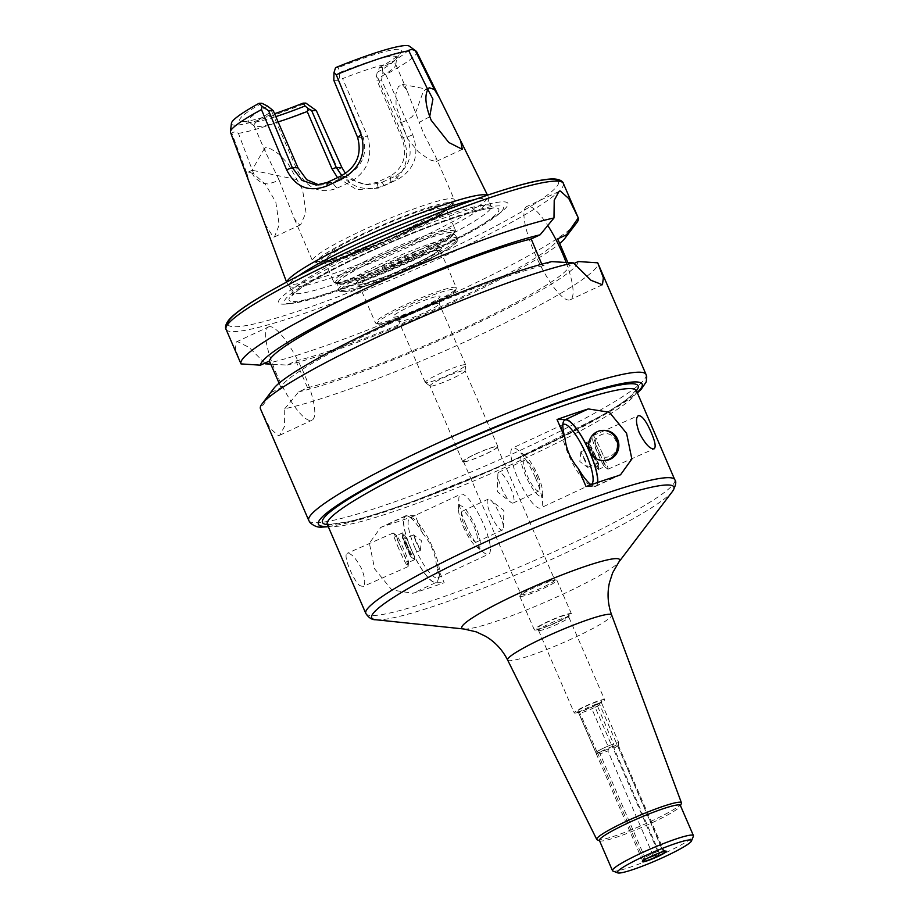 <?xml version="1.0" encoding="UTF-8"?>
<svg xmlns="http://www.w3.org/2000/svg" width="919" height="919" viewBox="0 0 919 919"><rect width="100%" height="100%" fill="white"/><g stroke="black" fill="none" stroke-linecap="round" stroke-linejoin="round"><path stroke-width="0.69" stroke-dasharray="4.59 3.45" d="M596.948 751.742L579.487 712.041L578.717 712.799L595.949 752.638L598.016 753.925L643.461 858.932L642.783 860.816L644.885 857.53L599.441 752.523L596.948 751.742A12.361 1.356 156.6 0 1 613.57 743.999L612.353 746.504L657.797 851.511L662.358 851.683L663.185 850.994L599.154 703.276L596.649 704.034L613.57 743.999M596.649 704.034A12.498 1.367 156.6 0 0 579.487 712.041L578.717 712.799A12.498 1.367 156.6 0 0 578.694 712.995A12.498 1.367 156.6 0 0 578.752 713.064A12.498 1.367 156.6 0 0 579.177 713.155A12.498 1.367 156.6 0 0 591.847 708.79L595.121 707.262L612.353 747.09L613.949 748.089L659.337 852.958M666.103 851.132A12.866 1.401 156.6 0 0 665.999 851.04A12.866 1.401 156.6 0 0 665.827 850.983A12.866 1.401 156.6 0 0 662.358 851.683L662.427 850.098L616.465 743.115A12.361 1.356 156.6 0 1 618.74 743.069A12.361 1.356 156.6 0 1 612.559 746.975M653.145 855.474L607.896 750.903L609.079 748.617L591.847 708.79M595.949 752.638A12.498 1.367 156.6 0 0 595.926 752.822A12.498 1.367 156.6 0 0 609.079 748.617M612.353 747.09A12.498 1.367 156.6 0 0 618.866 742.897A12.498 1.367 156.6 0 0 616.385 743.103M595.121 707.262A12.498 1.367 156.6 0 0 601.635 703.161A12.498 1.367 156.6 0 0 601.623 703.069A12.498 1.367 156.6 0 0 599.154 703.276M613.881 743.873A12.498 1.367 156.6 0 0 596.718 751.868M596.063 752.627A12.361 1.356 156.6 0 0 596.132 752.856A12.361 1.356 156.6 0 0 608.78 748.732M598.016 753.925A11.028 1.206 156.6 0 0 598.062 753.959A11.028 1.206 156.6 0 0 607.896 750.903M613.949 748.089A11.028 1.206 156.6 0 0 618.234 745.229A11.028 1.206 156.6 0 0 618.223 745.125A11.028 1.206 156.6 0 0 616.982 745.091M612.353 746.504A11.028 1.206 156.6 0 0 599.441 752.523M643.461 858.932A11.028 1.206 156.6 0 0 647.562 858.128M660.279 852.625A11.028 1.206 156.6 0 0 663.667 850.132A11.028 1.206 156.6 0 0 663.61 850.075A11.028 1.206 156.6 0 0 662.427 850.098M657.797 851.511A11.028 1.206 156.6 0 0 644.885 857.53M596.557 449.965C588.884 436.146 610.067 426.267 615.925 440.936C622.404 454.767 601.221 464.646 596.557 449.965M604.311 430.391A15.072 14.509 -90.2 0 0 591.124 451.631A15.072 14.509 -90.2 0 0 604.415 460.522M597.683 482.475A36.749 9.029 -115 0 1 595.742 486.323A36.749 9.029 -115 0 1 594.719 486.542L586.058 486.565M593.904 457.111A14.704 0.976 66.2 0 0 586.575 442.625A14.704 0.976 66.2 0 0 586.437 442.579A14.704 0.976 66.2 0 0 591.48 456.421A14.704 0.976 66.2 0 0 598.303 469.471A14.704 0.976 66.2 0 0 598.372 469.345A14.704 0.976 66.2 0 0 593.904 457.111M595.523 455.939A10.879 0.724 66.2 0 0 590.09 445.21A10.879 0.724 66.2 0 0 593.731 455.422A10.879 0.724 66.2 0 0 598.82 464.991A10.879 0.724 66.2 0 0 595.523 455.939M600.222 454.319A14.704 0.976 66.2 0 0 592.755 439.787A14.704 0.976 66.2 0 0 592.686 439.925A14.704 0.976 66.2 0 0 597.798 453.63A14.704 0.976 66.2 0 0 604.484 466.645A14.704 0.976 66.2 0 0 604.622 466.68A14.704 0.976 66.2 0 0 600.222 454.319M602.542 453.733A18.38 1.218 66.2 0 0 593.203 435.572A18.38 1.218 66.2 0 0 593.134 435.732A18.38 1.218 66.2 0 0 599.521 452.872A18.38 1.218 66.2 0 0 607.873 469.138A18.38 1.218 66.2 0 0 608.045 469.195A18.38 1.218 66.2 0 0 602.542 453.733M585.208 460.201L580.888 451.815L587.666 467.323L585.208 460.201M595.271 455.767L590.951 447.369L593.869 455.364L597.809 462.9L595.271 455.767M590.745 484.508A33.073 8.122 -115 0 1 588.964 484.233A33.073 8.122 -115 0 1 569.941 457.8A33.073 8.122 -115 0 1 561.923 426.232A33.073 8.122 -115 0 1 562.865 424.693M591.101 484.772A36.381 8.937 65 0 0 593.042 485.864A36.381 8.937 65 0 0 597.465 482.544M535.513 477.972A33.073 8.122 -115 0 1 542.405 503.428A33.073 8.122 -115 0 1 540.602 507.977A33.073 8.122 -115 0 1 519.258 481.43A33.073 8.122 -115 0 1 512.641 448.024A33.073 8.122 -115 0 1 517.294 449.563A33.073 8.122 -115 0 1 535.513 477.972M537.937 475.571A22.895 5.629 -115 0 1 542.715 493.193A22.895 5.629 -115 0 1 526.69 477.972A22.895 5.629 -115 0 1 525.335 455.904A22.895 5.629 -115 0 1 537.937 475.571M536.351 475.582A16.979 4.17 -115 0 1 538.959 490.976A16.979 4.17 -115 0 1 528 477.352A16.979 4.17 -115 0 1 524.611 460.212A16.979 4.17 -115 0 1 536.351 475.582M510.516 487.621A16.979 4.17 -115 0 1 513.124 503.026A16.979 4.17 -115 0 1 510.746 502.233A16.979 4.17 -115 0 1 502.176 489.402A16.979 4.17 -115 0 1 497.845 474.583A16.979 4.17 -115 0 1 498.776 472.251A16.979 4.17 -115 0 1 510.516 487.621M407.324 545.105A14.704 0.976 -113.8 0 1 402.855 532.871A14.704 0.976 -113.8 0 1 402.924 532.744A14.704 0.976 -113.8 0 1 409.748 545.794A14.704 0.976 -113.8 0 1 414.791 559.637A14.704 0.976 -113.8 0 1 414.653 559.591A14.704 0.976 -113.8 0 1 407.324 545.105M405.716 546.277A10.879 0.724 -113.8 0 1 402.407 537.224A10.879 0.724 -113.8 0 1 407.508 546.794A10.879 0.724 -113.8 0 1 411.138 557.006A10.879 0.724 -113.8 0 1 405.716 546.277M401.006 547.896A14.704 0.976 -113.8 0 1 396.606 535.536A14.704 0.976 -113.8 0 1 396.744 535.57A14.704 0.976 -113.8 0 1 403.43 548.586A14.704 0.976 -113.8 0 1 408.541 562.29A14.704 0.976 -113.8 0 1 408.473 562.428A14.704 0.976 -113.8 0 1 401.006 547.896M398.685 548.482A18.38 1.218 -113.8 0 1 393.183 533.02A18.38 1.218 -113.8 0 1 393.355 533.077A18.38 1.218 -113.8 0 1 401.706 549.344A18.38 1.218 -113.8 0 1 408.105 566.483A18.38 1.218 -113.8 0 1 408.025 566.644A18.38 1.218 -113.8 0 1 398.685 548.482M361.81 569.16C356.055 558.212 351.161 552.951 347.129 553.353L346.118 554.777C345.716 557.844 347.049 562.899 350.105 569.918C353.16 577.04 356.25 582.175 359.352 585.346L362.821 586.598C365.659 584.53 365.325 578.717 361.81 569.16M416.02 542.015L413.561 534.892L420.339 550.401L416.02 542.015M405.957 546.449L403.418 539.315L407.358 546.851L410.276 554.846L405.957 546.449M423.004 533.755A36.381 8.937 65 0 0 408.197 516.352A36.381 8.937 65 0 0 411.23 549.24A36.381 8.937 65 0 0 437.938 580.142A36.381 8.937 65 0 0 436.353 564.599C435.124 553.158 430.666 542.876 423.004 533.755L415.17 515.651A168.326 18.414 -23.4 0 1 383.878 526.231L380.696 527.46L369.381 543.198L374.642 568.884L391.873 589.987L412.895 593.283A168.326 18.414 156.6 0 0 444.187 582.703L436.353 564.599M415.02 547.885A33.073 8.122 65 0 0 437.892 577.833A33.073 8.122 65 0 0 439.305 575.983A33.073 8.122 65 0 0 431.287 544.416A33.073 8.122 65 0 0 412.263 517.983A33.073 8.122 65 0 0 409.943 517.868A33.073 8.122 65 0 0 415.02 547.885M465.715 524.244A33.073 8.122 65 0 0 483.934 552.652A33.073 8.122 65 0 0 488.586 554.191A33.073 8.122 65 0 0 481.981 520.774A33.073 8.122 65 0 0 460.637 494.238A33.073 8.122 65 0 0 458.822 498.787A33.073 8.122 65 0 0 465.715 524.244M463.291 526.644A22.895 5.629 65 0 0 475.904 546.311A22.895 5.629 65 0 0 474.537 524.244A22.895 5.629 65 0 0 458.512 509.023A22.895 5.629 65 0 0 463.291 526.644M464.876 526.633A16.979 4.17 65 0 0 476.616 542.003A16.979 4.17 65 0 0 473.228 524.864A16.979 4.17 65 0 0 462.268 511.24A16.979 4.17 65 0 0 464.876 526.633M490.712 514.594A16.979 4.17 65 0 0 502.452 529.964A16.979 4.17 65 0 0 503.382 527.632A16.979 4.17 65 0 0 499.051 512.813A16.979 4.17 65 0 0 490.493 499.982A16.979 4.17 65 0 0 488.104 499.189A16.979 4.17 65 0 0 490.712 514.594M415.17 515.651L406.508 515.674A36.749 9.029 65 0 0 405.486 515.892A36.749 9.029 65 0 0 411.965 551.136A36.749 9.029 65 0 0 435.526 582.726L444.187 582.703M463.509 462.004A19.115 2.091 -23.4 0 1 462.762 461.763A19.115 2.091 -23.4 0 1 479.477 452.251A19.115 2.091 -23.4 0 1 497.845 446.577A19.115 2.091 -23.4 0 1 483.314 455.123A19.115 2.091 -23.4 0 1 463.509 462.004M464.164 461.694A18.38 2.01 156.6 0 0 483.199 455.089A18.38 2.01 156.6 0 0 497.168 446.875A18.38 2.01 156.6 0 0 479.5 452.32A18.38 2.01 156.6 0 0 463.44 461.464A18.38 2.01 156.6 0 0 464.164 461.694M597.224 839.828A46.134 5.043 156.6 0 0 598.556 840.012A46.134 5.043 156.6 0 0 644.047 824.446A46.134 5.043 156.6 0 0 681.393 803.413M599.418 840.483A44.101 4.825 156.6 0 0 599.877 840.862A44.101 4.825 156.6 0 0 601.152 841.034A44.101 4.825 156.6 0 0 644.621 826.158A44.101 4.825 156.6 0 0 680.336 806.043A44.101 4.825 156.6 0 0 680.37 805.446M612.939 871.028A44.101 4.825 156.6 0 0 614.202 871.201A44.101 4.825 156.6 0 0 657.682 856.336A44.101 4.825 156.6 0 0 693.385 836.221M662.358 851.683A12.866 1.401 156.6 0 0 642.783 860.816M577.454 711.857A13.601 1.482 156.6 0 0 591.158 707.148A13.601 1.482 156.6 0 0 601.899 700.99A13.601 1.482 156.6 0 0 588.815 704.93A13.601 1.482 156.6 0 0 576.983 711.765A13.601 1.482 156.6 0 0 577.454 711.857M574.88 713.064A16.542 1.804 156.6 0 0 592.008 707.125A16.542 1.804 156.6 0 0 604.587 699.727A16.542 1.804 156.6 0 0 588.688 704.632A16.542 1.804 156.6 0 0 574.226 712.857A16.542 1.804 156.6 0 0 574.88 713.064M539.189 630.595A16.542 1.804 156.6 0 0 555.846 624.863A16.542 1.804 156.6 0 0 568.907 617.361A16.542 1.804 156.6 0 0 568.895 617.246A16.542 1.804 156.6 0 0 552.997 622.152A16.542 1.804 156.6 0 0 538.534 630.388A16.542 1.804 156.6 0 0 538.614 630.48A16.542 1.804 156.6 0 0 539.189 630.595M537.201 629.101A17.806 1.953 156.6 0 0 555.133 622.921A17.806 1.953 156.6 0 0 569.206 614.857A17.806 1.953 156.6 0 0 552.066 620.015A17.806 1.953 156.6 0 0 536.581 628.975A17.806 1.953 156.6 0 0 537.201 629.101M535.088 630.078A20.218 2.206 156.6 0 0 556.029 622.818A20.218 2.206 156.6 0 0 571.4 613.777A20.218 2.206 156.6 0 0 551.963 619.774A20.218 2.206 156.6 0 0 534.295 629.837A20.218 2.206 156.6 0 0 535.088 630.078M520.579 596.557A20.218 2.206 156.6 0 0 541.521 589.286A20.218 2.206 156.6 0 0 556.891 580.245A20.218 2.206 156.6 0 0 556.374 580.004A20.218 2.206 156.6 0 0 537.454 586.253A20.218 2.206 156.6 0 0 519.959 595.776A20.218 2.206 156.6 0 0 519.786 596.305A20.218 2.206 156.6 0 0 520.579 596.557M521.774 594.834A18.38 2.01 156.6 0 0 540.809 588.229A18.38 2.01 156.6 0 0 554.777 580.015A18.38 2.01 156.6 0 0 554.318 579.797A18.38 2.01 156.6 0 0 537.121 585.46A18.38 2.01 156.6 0 0 521.211 594.122A18.38 2.01 156.6 0 0 521.05 594.604A18.38 2.01 156.6 0 0 521.774 594.834M430.701 386.175A19.115 2.091 -23.4 0 1 430.046 386.049A19.115 2.091 -23.4 0 1 429.954 385.946A19.115 2.091 -23.4 0 1 446.668 376.434A19.115 2.091 -23.4 0 1 465.037 370.759A19.115 2.091 -23.4 0 1 465.048 370.897A19.115 2.091 -23.4 0 1 449.954 379.558A19.115 2.091 -23.4 0 1 430.701 386.175M426.106 382.741A22.056 2.412 -23.4 0 1 425.348 382.591A22.056 2.412 -23.4 0 1 425.244 382.465A22.056 2.412 -23.4 0 1 444.52 371.494A22.056 2.412 -23.4 0 1 465.726 364.946A22.056 2.412 -23.4 0 1 465.738 365.107A22.056 2.412 -23.4 0 1 448.323 375.101A22.056 2.412 -23.4 0 1 426.106 382.741M399.604 321.489A22.056 2.412 -23.4 0 1 398.846 321.34A22.056 2.412 -23.4 0 1 398.743 321.213A22.056 2.412 -23.4 0 1 418.019 310.243A22.056 2.412 -23.4 0 1 439.213 303.707A22.056 2.412 -23.4 0 1 439.236 303.856A22.056 2.412 -23.4 0 1 421.81 313.85A22.056 2.412 -23.4 0 1 399.604 321.489M393.86 317.193A25.721 2.814 156.6 0 0 419.776 308.279A25.721 2.814 156.6 0 0 440.098 296.619A25.721 2.814 156.6 0 0 415.354 304.074A25.721 2.814 156.6 0 0 392.976 317.009A25.721 2.814 156.6 0 0 393.86 317.193M566.138 262.478A51.453 12.636 -115 0 1 570.262 299.766A51.453 12.636 -115 0 1 537.064 258.48A51.453 12.636 -115 0 1 526.782 206.511A51.453 12.636 -115 0 1 528.207 206.201A51.453 12.636 -115 0 1 547.735 225.442M567.896 262.581L569.321 265.694L573.927 263.546M551.71 261.628L542.796 265.786L541.785 264.178M273.713 388.53A166.592 18.219 156.6 0 0 272.116 391.999L260.456 408.817L269.91 428.105L278.239 435.572L279.755 435.215L284.522 426.427L284.752 408.737A183.754 20.103 156.6 0 0 478.397 335.699A183.754 20.103 156.6 0 0 597.729 262.834M542.796 265.786A156.931 17.162 156.6 0 0 382.97 326.911A156.931 17.162 156.6 0 0 281.019 387.841L272.116 391.999M279.1 383.166L281.019 387.841M296.665 179.55L252.208 170.268L251.542 172.117L254.574 177.482L261.812 183.076L267.934 183.995L274.448 182.031L278.928 179.607L265.327 151.715L264.695 148.074L266.096 147.465L271.266 149.119L278.974 154.208L288.187 163.881L302.569 189.647L305.993 212.461L300.685 224.695L299.628 224.948L294.356 218.802L278.928 179.607M264.821 224.006L273.437 237.159L274.482 236.907L279.192 224.937L275.815 202.123L265.419 184.317L253.69 173.817L238.423 133.324C235.586 131.589 233.403 131.601 231.864 133.347L247.062 173.829L248.601 171.933L253.69 173.817M247.062 173.829L249.026 181.801M429.655 116.77L419.282 122.376L406.991 90.418L402.177 84.284L398.341 86.754L395.928 93.922L396.1 105.926L401.546 122.434L406.221 120.596L412.126 116.759L416.25 111.061L423.062 92.141L425.577 89.43L427.829 89.488M337.503 177.62L356.744 189.659L378.329 188.085L390.851 182.249C406.554 172.129 410.552 156.667 402.832 135.863L378.008 78.494A77.173 8.443 156.6 0 0 395.802 64.962A77.173 8.443 156.6 0 0 395.733 64.399A77.173 8.443 156.6 0 0 342.603 78.609L367.428 135.978C373.505 156.827 367.531 172.29 349.519 182.387L336.997 188.223C319.697 194.598 306.245 188.188 296.619 168.993L271.794 111.624A77.173 8.443 156.6 0 0 254.069 125.708A77.173 8.443 156.6 0 0 254.425 126.133A77.173 8.443 156.6 0 0 257.09 126.673A77.173 8.443 156.6 0 0 278.124 121.917M401.546 122.434L407.416 138.585L418.455 151.911L429.552 159.78L436.111 161.549L436.02 157.505L423.51 133.255L419.282 122.376M345.51 173.404L356.423 181.916L369.966 184.891L382.028 182.318L395.595 176C409.667 167.12 413.516 154.162 407.117 137.149L381.534 80.148L382.867 72.475L385.75 74.577A101.435 11.097 156.6 0 0 416.675 51.74M382.867 72.475L382.293 67.489A97.196 10.626 156.6 0 0 409.46 46.237M230.497 132.313A101.435 11.097 156.6 0 0 231.864 133.347M231.427 123.284A97.196 10.626 156.6 0 0 305.878 103.112M238.423 133.324A101.435 11.097 156.6 0 0 311.013 109.43L310.875 106.041M286.923 281.903A109.522 11.981 156.6 0 0 286.912 283.029A109.522 11.981 156.6 0 0 287.165 283.454A109.522 11.981 156.6 0 0 291.231 284.465A109.522 11.981 156.6 0 0 402.97 245.867A109.522 11.981 156.6 0 0 488.069 196.517A109.522 11.981 156.6 0 0 487.932 196.046A109.522 11.981 156.6 0 0 487.104 195.276M385.75 74.577L412.711 134.76C419.765 154.001 414.963 168.797 398.318 179.125L384.234 185.695C364.119 192.485 348.738 187.12 338.077 169.567L311.013 109.43M381.534 80.148L376.859 80.171L401.523 137.161C407.933 154.231 404.257 167.178 390.518 176.011L390.851 182.249M382.293 67.489L379.547 67.501L377.169 72.383L376.399 76.782L376.859 80.171M378.008 78.494L376.399 76.782M398.318 179.125L395.595 176L390.518 176.011L376.951 182.341L378.329 188.085M384.234 185.695L382.028 182.318L376.951 182.341L364.717 184.891L341.811 175.621M271.794 111.624L271.404 108.706M267.601 106.122A80.849 8.845 156.6 0 0 248.555 121.813A80.849 8.845 156.6 0 0 250.209 122.319A80.849 8.845 156.6 0 0 275.826 116.61M318.824 184.903L321.374 185.041L332.161 182.49L336.997 188.223M327.084 182.502L332.161 182.49L345.716 176.161L349.519 182.387M340.639 176.184L345.716 176.161C361.971 167.35 367.784 154.381 363.154 137.287L338.491 80.298L339.616 76.909L342.603 78.609M377.169 72.383A80.849 8.845 156.6 0 0 395.905 59.276A80.849 8.845 156.6 0 0 396.663 57.713A80.849 8.845 156.6 0 0 339.708 72.498L338.284 67.638L335.538 67.638M339.616 76.909L339.708 72.498M338.491 80.298L333.815 80.309M261.869 103.261A88.201 9.649 156.6 0 0 241.973 121.457A88.201 9.649 156.6 0 0 274.563 113.692M379.547 67.501A88.201 9.649 156.6 0 0 400.914 52.682A88.201 9.649 156.6 0 0 338.284 67.638M269.91 326.636A51.453 12.636 65 0 0 268.474 326.946A51.453 12.636 65 0 0 278.756 378.915A51.453 12.636 65 0 0 311.955 420.213A51.453 12.636 65 0 0 302.879 370.885A51.453 12.636 65 0 0 269.91 326.636M284.752 408.737L298.629 391.908L307.543 387.749L295.941 360.937L287.027 365.084L270.841 364.142M264.81 363.166L249.083 347.405L237.619 341.696L236.275 341.971L235.379 348.944L241.019 363.913M298.836 275.654A108.419 11.855 156.6 0 0 289.336 285.843A108.419 11.855 156.6 0 0 289.554 286.2A108.419 11.855 156.6 0 0 293.586 287.199A108.419 11.855 156.6 0 0 404.188 248.992A108.419 11.855 156.6 0 0 488.437 200.135A108.419 11.855 156.6 0 0 488.334 199.733A108.419 11.855 156.6 0 0 474.399 199.676M289.324 303.488A119.125 13.027 156.6 0 0 293.333 303.201A119.125 13.027 156.6 0 0 399.156 266.648A119.125 13.027 156.6 0 0 498.236 214.529A119.125 13.027 156.6 0 0 394.642 240.227A119.125 13.027 156.6 0 0 289.324 303.488M283.477 304.2A124.961 13.67 156.6 0 0 287.681 303.89A124.961 13.67 156.6 0 0 398.685 265.557A124.961 13.67 156.6 0 0 502.613 210.888A124.961 13.67 156.6 0 0 393.952 237.837A124.961 13.67 156.6 0 0 283.477 304.2M265.315 363.832A183.754 20.103 156.6 0 0 443.28 297.997A183.754 20.103 156.6 0 0 576.73 222.777M287.027 365.084A166.592 18.219 156.6 0 0 435.997 309.99A166.592 18.219 156.6 0 0 559.637 243.558M295.941 360.937A156.931 17.162 156.6 0 0 455.767 299.812A156.931 17.162 156.6 0 0 557.707 238.871M307.543 387.749A156.931 17.162 156.6 0 0 467.369 326.636A156.931 17.162 156.6 0 0 569.321 265.694M298.629 391.908A166.592 18.219 156.6 0 0 469.965 326.624A166.592 18.219 156.6 0 0 578.235 261.547M340.076 284.362A63.216 6.915 156.6 0 0 405.566 261.639A63.216 6.915 156.6 0 0 453.63 233.369A63.216 6.915 156.6 0 0 453.526 233.185A63.216 6.915 156.6 0 0 392.873 252.128A63.216 6.915 156.6 0 0 337.549 283.374A63.216 6.915 156.6 0 0 337.606 283.569A63.216 6.915 156.6 0 0 340.076 284.362M327.302 262.007A66.157 7.237 156.6 0 0 392.516 239.698A66.157 7.237 156.6 0 0 446.083 209.521A66.157 7.237 156.6 0 0 446.129 208.636A66.157 7.237 156.6 0 0 382.545 228.268A66.157 7.237 156.6 0 0 324.706 261.18A66.157 7.237 156.6 0 0 325.395 261.754A66.157 7.237 156.6 0 0 327.302 262.007M324.487 260.893A68.362 7.478 156.6 0 0 391.885 237.849A68.362 7.478 156.6 0 0 447.231 206.672A68.362 7.478 156.6 0 0 381.58 226.028A68.362 7.478 156.6 0 0 322.523 260.628A68.362 7.478 156.6 0 0 324.487 260.893M594.719 486.542L617.35 475.985M327.279 524.37A168.326 18.414 156.6 0 0 333.873 526.472A168.326 18.414 156.6 0 0 508.253 465.967A168.326 18.414 156.6 0 0 636.235 390.678M365.819 613.455A168.326 18.414 156.6 0 0 372.425 615.558A168.326 18.414 156.6 0 0 546.794 555.042A168.326 18.414 156.6 0 0 674.776 479.752M435.526 582.726L412.895 593.283M406.508 515.674L383.878 526.231M327.359 524.565A172.002 18.817 156.6 0 0 329.197 524.623A172.002 18.817 156.6 0 0 491.137 469.977A172.002 18.817 156.6 0 0 636.316 390.874M375.848 619.751A164.65 18.012 156.6 0 0 378.168 619.854A164.65 18.012 156.6 0 0 534.341 567.034A164.65 18.012 156.6 0 0 672.513 491.366M463.969 629.01A86.007 9.408 156.6 0 0 465.175 629.055A86.007 9.408 156.6 0 0 546.759 601.474A86.007 9.408 156.6 0 0 618.935 561.946M507.621 660.026A56.679 6.203 156.6 0 0 509.827 660.704A56.679 6.203 156.6 0 0 568.401 640.382A56.679 6.203 156.6 0 0 611.663 614.995M328.117 526.323A176.414 19.299 156.6 0 0 487.966 471.884A176.414 19.299 156.6 0 0 637.074 392.62M308.761 520.441A183.754 20.103 156.6 0 0 315.964 522.739A183.754 20.103 156.6 0 0 506.323 456.674A183.754 20.103 156.6 0 0 646.046 374.481M315.585 261.823A77.173 8.443 156.6 0 0 395.538 234.081A77.173 8.443 156.6 0 0 454.216 199.561A77.173 8.443 156.6 0 0 380.041 222.467A77.173 8.443 156.6 0 0 312.552 260.858A77.173 8.443 156.6 0 0 315.585 261.823M341.891 167.557L338.077 169.567M402.832 135.863L401.523 137.161L407.117 137.149L412.711 134.76M297.928 167.695L296.619 168.993M357.56 137.31L363.154 137.287L367.428 135.978M296.412 293.735A108.419 11.855 156.6 0 0 408.725 254.758A108.419 11.855 156.6 0 0 491.16 206.27A108.419 11.855 156.6 0 0 386.945 238.435A108.419 11.855 156.6 0 0 292.162 292.38A108.419 11.855 156.6 0 0 296.412 293.735M293.563 301.512A114.301 12.498 156.6 0 0 470.804 231.186A114.301 12.498 156.6 0 0 417.571 231.37A114.301 12.498 156.6 0 0 293.563 301.512M227.866 324.189A180.078 19.701 156.6 0 0 235.046 326.785A180.078 19.701 156.6 0 0 423.096 261.364A180.078 19.701 156.6 0 0 558.35 181.169M226.063 329.347A183.754 20.103 156.6 0 0 233.265 331.633A183.754 20.103 156.6 0 0 423.625 265.58A183.754 20.103 156.6 0 0 563.347 183.386M379.007 324.12A42.63 4.664 156.6 0 0 445.118 297.894A42.63 4.664 156.6 0 0 425.267 297.951A42.63 4.664 156.6 0 0 379.007 324.12M377.146 323.373A44.101 4.825 156.6 0 0 422.832 307.52A44.101 4.825 156.6 0 0 456.364 287.796A44.101 4.825 156.6 0 0 413.975 300.881A44.101 4.825 156.6 0 0 375.411 322.822A44.101 4.825 156.6 0 0 377.146 323.373M361.156 286.429A44.101 4.825 156.6 0 0 406.841 270.577A44.101 4.825 156.6 0 0 440.373 250.853A44.101 4.825 156.6 0 0 397.984 263.937A44.101 4.825 156.6 0 0 359.421 285.878A44.101 4.825 156.6 0 0 361.156 286.429M357.411 284.959A47.041 5.146 156.6 0 0 430.356 256.01A47.041 5.146 156.6 0 0 408.45 256.079A47.041 5.146 156.6 0 0 357.411 284.959M343.028 291.656A63.411 6.938 156.6 0 0 441.361 252.645A63.411 6.938 156.6 0 0 411.827 252.748A63.411 6.938 156.6 0 0 343.028 291.656M341.041 290.553A64.835 7.088 156.6 0 0 409.081 266.855A64.835 7.088 156.6 0 0 457.398 238.067A64.835 7.088 156.6 0 0 395.193 257.492A64.835 7.088 156.6 0 0 338.445 289.542A64.835 7.088 156.6 0 0 341.041 290.553M340.007 284.201A63.216 6.915 156.6 0 0 405.497 261.478A63.216 6.915 156.6 0 0 453.561 233.208A63.216 6.915 156.6 0 0 392.804 251.967A63.216 6.915 156.6 0 0 337.537 283.408A63.216 6.915 156.6 0 0 340.007 284.201M338.135 283.466A64.686 7.076 156.6 0 0 438.443 243.673A64.686 7.076 156.6 0 0 408.312 243.765A64.686 7.076 156.6 0 0 338.135 283.466M336.262 282.719A66.157 7.237 156.6 0 0 404.797 258.94A66.157 7.237 156.6 0 0 455.1 229.348A66.157 7.237 156.6 0 0 391.517 248.98A66.157 7.237 156.6 0 0 333.677 281.903A66.157 7.237 156.6 0 0 336.262 282.719M319.33 263.305A74.244 8.122 156.6 0 0 434.446 217.631A74.244 8.122 156.6 0 0 399.868 217.746A74.244 8.122 156.6 0 0 319.33 263.305M642.668 860.908L578.373 712.328M578.694 712.995L595.926 752.822M601.623 703.069L618.866 742.897M598.062 753.959L596.132 752.856M618.234 745.229L618.74 743.069M618.223 745.125L663.667 850.132M663.61 850.075L665.827 850.983M595.742 486.323L620.543 474.755M590.09 445.21L586.575 442.625M598.82 464.991L598.372 469.345M598.303 469.471L604.622 466.68M586.437 442.579L592.755 439.787M604.484 466.645L607.873 469.138M592.686 439.925L593.134 435.732M608.045 469.195L654.098 448.863M593.203 435.572L638.406 415.618M580.854 451.895L579.843 461.556L587.666 467.323M587.746 467.346L597.809 462.9M580.888 451.815L590.951 447.369M588.964 484.233L593.042 485.864M561.923 426.232L563.29 422.074M563.336 424.383L512.641 448.024M591.285 484.347L540.602 507.977M525.335 455.904L517.294 449.563M542.715 493.193L542.405 503.428M524.611 460.212L498.776 472.251M538.959 490.976L513.124 503.026M497.845 474.583L497.34 491.654L510.746 502.233M411.138 557.006L414.653 559.591M402.407 537.224L402.855 532.871M402.924 532.744L396.606 535.536M414.791 559.637L408.473 562.428M396.744 535.57L393.355 533.077M408.541 562.29L408.105 566.483M393.183 533.02L347.129 553.353M408.025 566.644L362.821 586.598M420.374 550.32L421.384 540.659L413.561 534.892M413.481 534.869L403.418 539.315M420.339 550.401L410.276 554.846M412.263 517.983L408.197 516.352M439.305 575.983L437.938 580.142M437.892 577.833L488.586 554.191M409.943 517.868L460.637 494.238M475.904 546.311L483.934 552.652M458.512 509.023L458.822 498.787M476.616 542.003L502.452 529.964M462.268 511.24L488.104 499.189M503.382 527.632L503.888 510.562L490.493 499.982M405.486 515.892L380.684 527.46M636.12 389.989L630.101 396.571C607.999 416.031 516.317 461.683 437.674 492.044C399.087 507.024 368.978 516.972 347.325 521.877L330.633 524.301L326.854 523.819M601.635 703.161L601.899 700.99M578.752 713.064L576.983 711.765M538.534 630.388L574.226 712.857M568.895 617.246L604.587 699.727M568.907 617.361L569.206 614.857M538.614 630.48L536.581 628.975M519.786 596.305L534.295 629.837M556.891 580.245L571.4 613.777M521.211 594.122L519.959 595.776M554.318 579.797L556.374 580.004M463.44 461.464L521.05 594.604M497.168 446.875L554.777 580.015M497.845 446.577L465.037 370.759M462.762 461.763L429.954 385.946M465.048 370.897L465.738 365.107M430.046 386.049L425.348 382.591M465.726 364.946L439.213 303.707M425.244 382.465L398.743 321.213M439.236 303.856L440.098 296.619M398.846 321.34L392.976 317.009M558.982 191.497L526.782 206.511M602.462 284.752L570.262 299.766M264.695 148.074L251.68 170.739M252.208 170.256L248.601 171.933M300.685 224.695L274.482 236.918M402.177 84.272L427.105 89.223M254.069 125.708L265.327 151.715M294.356 218.802L312.552 260.858L318.181 263.558L329.324 261.697C343.005 258.147 360.857 251.726 382.878 242.455C408.737 231.404 428.828 221.41 443.165 212.473C451.16 206.821 454.664 203.938 453.676 203.811L454.216 199.561L436.02 157.505M395.733 64.399L406.991 90.418M429.173 87.742L425.577 89.419M462.314 149.338L436.111 161.549M286.567 282.099L286.912 283.029M487.495 195.15L487.932 196.046M254.425 126.133L248.555 121.813M395.802 64.962L396.663 57.713M316.125 185.087L321.374 185.064M364.717 184.926L369.966 184.903M250.209 122.319L241.973 121.457M395.905 59.276L400.914 52.682M279.755 435.227L311.955 420.213M236.275 341.96L268.474 326.946M488.437 200.135L488.069 196.517M289.554 286.2L287.165 283.454M289.336 285.843L292.162 292.38L292.242 295.504L298.193 290.186C310.105 281.559 330.518 270.37 359.432 256.619C388.255 243.087 416.146 231.462 443.13 221.743C464.669 214.116 479.982 209.739 489.069 208.602L493.377 208.464L491.16 206.27L488.334 199.733M498.236 214.529L502.613 210.888M293.333 303.201L287.681 303.89M328.29 526.713L344.234 523.796L397.904 507.472L504.669 464.589L611.64 410.575L637.246 393.01M456.364 287.796L455.709 290.53C455.744 291.782 448.851 296.01 435.009 303.224C413.895 313.781 384.716 324.66 378.433 324.246L375.411 322.822L359.421 285.878L358.146 284.672L364.429 283.672L388.243 275.574L419.156 261.881C428.932 256.987 435.549 253.162 438.983 250.416L440.362 249.095L440.373 250.853L456.364 287.796M453.526 233.185L457.398 238.067L457.134 241.513C456.019 243.42 450.907 247.82 431.631 257.894L394.768 274.919C367.623 285.981 350.185 291.61 342.442 291.794C339.077 291.231 337.744 290.484 338.445 289.542L337.606 283.569M337.537 283.408L346.543 282.053C354.585 280.088 365.302 276.504 378.674 271.312L424.796 250.887C437.662 244.397 446.439 239.25 451.103 235.459L453.63 233.369M446.129 208.636L455.1 229.348C453.779 231.485 459.569 228.486 449.035 237.148C428.334 252.782 345.257 286.383 337.56 283.592L333.677 281.903L324.706 261.18M446.083 209.521L447.231 206.672M325.395 261.754L322.523 260.628"/><path stroke-width="1.38" d="M659.337 852.958L657.751 856.232L653.145 855.474M647.562 858.128A11.028 1.206 156.6 0 0 653.34 855.911M659.382 853.096A11.028 1.206 156.6 0 0 660.279 852.625M642.484 861.356A12.866 1.401 156.6 0 0 657.751 856.232A12.866 1.401 156.6 0 0 666.103 851.132M589.906 451.631A15.072 14.509 -90.2 0 0 617.66 445.416A15.072 14.509 -90.2 0 0 603.094 430.391A15.072 14.509 -90.2 0 0 589.906 451.631M603.197 460.534L604.415 460.522A15.072 14.509 -90.2 0 0 618.878 445.405A15.072 14.509 -90.2 0 0 604.311 430.391L603.094 430.391M597.465 482.544A36.381 8.937 65 0 0 589.998 452.975A36.381 8.937 65 0 0 563.29 422.074A36.381 8.937 65 0 0 564.875 437.616L557.04 419.512L565.713 419.489A36.749 9.029 -115 0 1 586.23 444.739A36.749 9.029 -115 0 1 597.683 482.475M557.04 419.512A168.326 18.414 -23.4 0 1 588.332 408.932L609.354 412.229L626.586 433.331L631.847 459.018L620.543 474.755L617.35 475.985A168.326 18.414 156.6 0 0 586.058 486.565L578.223 468.46A36.381 8.937 65 0 0 591.101 484.772M639.417 433.056C635.914 423.498 635.569 417.685 638.406 415.618C641.967 415.445 646.206 420.994 651.123 432.298C655.167 441.568 656.155 447.093 654.098 448.863C650.066 449.265 645.172 444.003 639.417 433.056M562.865 424.693A33.073 8.122 -115 0 1 563.336 424.383A33.073 8.122 -115 0 1 586.207 454.331A33.073 8.122 -115 0 1 591.285 484.347A33.073 8.122 -115 0 1 590.745 484.508M578.223 468.46C570.561 459.339 566.115 449.058 564.875 437.616M680.474 805.687L681.393 803.413A46.134 5.043 156.6 0 0 681.438 802.815A46.134 5.043 156.6 0 0 637.085 816.474A46.134 5.043 156.6 0 0 596.764 839.461A46.134 5.043 156.6 0 0 597.224 839.828L599.521 840.724M691.467 840.977L693.385 836.221A44.101 4.825 156.6 0 0 693.431 835.624L680.37 805.446A44.101 4.825 156.6 0 0 637.981 818.53A44.101 4.825 156.6 0 0 599.418 840.483L612.479 870.649A44.101 4.825 156.6 0 0 612.939 871.028L617.717 872.889A40.425 4.423 156.6 0 0 618.889 873.05A40.425 4.423 156.6 0 0 658.739 859.414A40.425 4.423 156.6 0 0 691.467 840.977A40.425 4.423 156.6 0 0 652.651 852.43A40.425 4.423 156.6 0 0 617.717 872.889M693.431 835.624A44.101 4.825 156.6 0 0 651.031 848.708A44.101 4.825 156.6 0 0 612.479 870.649M642.898 861.85A13.096 1.436 156.6 0 0 657.051 856.887A13.096 1.436 156.6 0 0 666.309 851.189A13.096 1.436 156.6 0 0 654.891 854.727A13.096 1.436 156.6 0 0 642.68 861.137A13.096 1.436 156.6 0 0 642.381 861.54A13.096 1.436 156.6 0 0 642.898 861.85M547.735 225.442A51.453 12.636 -115 0 1 566.138 262.478M541.785 264.178L531.193 238.963L540.108 234.804L553.985 217.987L554.214 200.285L558.982 191.497L560.498 191.152L568.827 198.607L578.281 217.906L566.621 234.724L557.707 238.871L567.896 262.581M573.927 263.546L578.235 261.547L597.718 262.811L603.358 277.768L602.462 284.752L591.02 280.318L573.422 262.891L551.71 261.628A166.592 18.219 156.6 0 0 390.793 322.109A166.592 18.219 156.6 0 0 273.713 388.53L262.007 403.935A183.754 20.103 156.6 0 0 260.445 408.794A183.754 20.103 156.6 0 0 260.456 408.817M637.246 393.01L641.083 389.461L646.218 381.902L646.735 376.905L646.046 374.481L597.729 262.834A183.754 20.103 156.6 0 0 597.718 262.811M573.422 262.891A183.754 20.103 156.6 0 0 395.457 328.715A183.754 20.103 156.6 0 0 262.007 403.935M531.193 238.963A156.931 17.162 156.6 0 0 371.368 300.088A156.931 17.162 156.6 0 0 269.416 361.018L279.1 383.166M540.108 234.804A166.592 18.219 156.6 0 0 368.772 300.099A166.592 18.219 156.6 0 0 260.502 365.176L269.416 361.018M553.985 217.987A183.754 20.103 156.6 0 0 360.34 291.013A183.754 20.103 156.6 0 0 241.008 363.89A183.754 20.103 156.6 0 0 241.019 363.913L260.502 365.176M434.446 89.534L429.173 87.742L427.806 89.557L408.806 50.844C410.173 49.178 412.355 49.166 415.365 50.821L434.446 89.534L439.535 98.023L416.675 51.74A101.435 11.097 156.6 0 0 416.238 51.234L409.46 46.237A97.196 10.626 156.6 0 0 335.538 67.638L333.988 72.635L333.815 80.309L357.56 137.31C362.212 154.323 356.572 167.281 340.639 176.184L327.084 182.502L316.125 185.064L302.075 180.434L292.345 167.718L268.601 110.717L261.984 106.202L261.478 109.591A101.435 11.097 156.6 0 0 230.428 131.635A101.435 11.097 156.6 0 0 230.497 132.313L286.567 282.099M427.829 89.488L432.929 99.091L429.655 116.77M278.124 121.917A77.173 8.443 156.6 0 0 307.199 111.509L332.023 168.878L337.503 177.62M416.238 51.234A101.435 11.097 156.6 0 0 415.365 50.821M408.806 50.844A101.435 11.097 156.6 0 0 336.216 74.738L333.988 72.635M261.984 106.202L259.135 103.273A97.196 10.626 156.6 0 0 231.427 123.284L230.428 131.635M275.826 116.61A80.849 8.845 156.6 0 0 305.074 105.995L303.144 103.123L305.878 103.112L316.308 110.567L341.891 167.557L345.51 173.404M439.535 98.023L460.603 140.687L462.314 149.326L448.782 142.468L431.229 120.332C425.566 106.282 424.429 96.024 427.806 89.557M261.478 109.591L286.59 169.739C295.447 187.292 308.968 192.668 327.175 185.879L341.259 179.32C359.823 168.958 366.486 154.162 361.224 134.932L336.216 74.738M487.104 195.276A109.522 11.981 156.6 0 0 382.695 228.601A109.522 11.981 156.6 0 0 286.923 281.903M268.601 110.717L273.265 110.705L297.928 167.695L306.67 179.653L318.824 184.903M259.135 103.273L261.869 103.261L267.601 106.122L273.265 110.705M341.811 175.621L336.308 167.568L311.644 110.579L308.187 108.591L307.199 111.509M308.187 108.591L305.074 105.995M311.644 110.579L316.308 110.567M274.563 113.692A88.201 9.649 156.6 0 0 303.144 103.123M270.841 364.142L265.315 363.832L264.81 363.166M474.399 199.676A108.419 11.855 156.6 0 0 384.119 231.91A108.419 11.855 156.6 0 0 298.836 275.654M559.637 243.558A166.592 18.219 156.6 0 0 565.024 238.193L576.73 222.777A183.754 20.103 156.6 0 0 578.292 217.929A183.754 20.103 156.6 0 0 578.281 217.906L563.347 183.386A183.754 20.103 156.6 0 0 386.727 237.918A183.754 20.103 156.6 0 0 226.063 329.347L241.008 363.89M565.024 238.193A166.592 18.219 156.6 0 0 566.621 234.724M565.713 419.489L588.332 408.932M636.235 390.678A168.326 18.414 156.6 0 0 474.445 440.626A168.326 18.414 156.6 0 0 327.279 524.37L365.819 613.455A168.326 18.414 156.6 0 1 512.986 529.712A168.326 18.414 156.6 0 1 674.776 479.752L636.12 389.989M636.316 390.874A172.002 18.817 156.6 0 0 472.837 436.904A172.002 18.817 156.6 0 0 327.359 524.565M681.438 802.815L611.663 614.995C607.827 604.38 607.068 593.697 609.377 582.945L612.617 572.847L618.935 561.946L672.513 491.366A164.65 18.012 156.6 0 0 515.662 535.88A164.65 18.012 156.6 0 0 375.848 619.751C372.046 619.923 368.714 617.821 365.819 613.455M618.935 561.946A86.007 9.408 156.6 0 0 537.006 585.196A86.007 9.408 156.6 0 0 463.969 629.01L375.848 619.751M611.663 614.995A56.679 6.203 156.6 0 0 557.167 631.79A56.679 6.203 156.6 0 0 507.621 660.026C502.509 649.963 495.238 642.094 485.818 636.407L476.249 631.858L463.969 629.01M637.074 392.62A176.414 19.299 156.6 0 0 477.03 434.572A176.414 19.299 156.6 0 0 325.326 526.438A176.414 19.299 156.6 0 0 328.117 526.323M646.046 374.481A183.754 20.103 156.6 0 0 469.414 429.024A183.754 20.103 156.6 0 0 308.761 520.441L310.025 522.566C313.965 526.173 318.1 527.667 322.443 527.081L328.29 526.713M357.56 137.31L361.224 134.932M340.639 176.184L341.259 179.32M327.084 182.502L327.175 185.879M297.928 167.695L292.345 167.718L286.59 169.739M341.891 167.557L336.308 167.568L332.023 168.878M558.35 181.169A180.078 19.701 156.6 0 0 385.429 234.931A180.078 19.701 156.6 0 0 227.866 324.189M672.513 491.366C675.879 485.416 676.637 481.545 674.776 479.752M596.764 839.461L507.621 660.026M260.445 408.794L308.761 520.441M460.603 140.687L487.495 195.15M563.347 183.386C563.508 182.755 561.268 178.619 551.538 178.952C543.095 179.32 530.24 182.042 512.951 187.097C475.399 198.274 430.253 215.356 377.537 238.354C330.92 258.905 292.736 277.894 262.995 295.298C247.797 304.269 237.171 311.667 231.117 317.492C223.926 324.568 225.523 329.094 226.063 329.347"/></g></svg>
